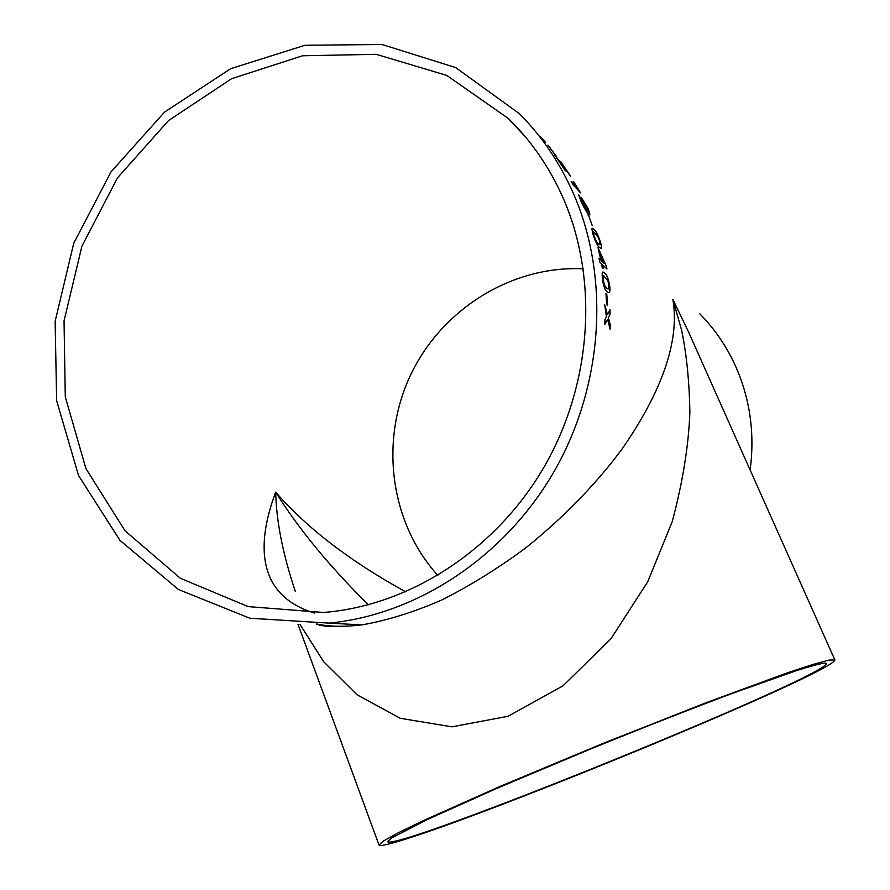 <?xml version="1.0" encoding="UTF-8"?>
<svg xmlns="http://www.w3.org/2000/svg" width="890" height="890" viewBox="0 0 890 890"><rect width="100%" height="100%" fill="white"/><g stroke="black" fill="none" stroke-linecap="round" stroke-linejoin="round"><path stroke-width="1.33" d="M580.758 198.526L582.038 202.675L586.521 209.84L581.459 197.725L588.279 208.772L589.925 214.924L588.412 213.756C586.777 212.387 584.352 208.371 581.148 201.719L578.723 194.921L580.758 198.526M699.54 313.569C714.514 328.71 726.507 346.199 735.518 366.035C750.059 398.742 754.931 433.408 750.136 470.02M316.729 624.001C329.467 626.694 344.43 626.994 361.629 624.902L361.64 624.902C386.271 620.742 412.86 612.498 441.418 600.172C470.387 585.564 498.611 568.054 526.09 547.628C565.784 515.722 598.536 481.001 622.388 448.538C674.909 372.699 677.412 325.495 672.818 299.296L681.584 330.09C686.535 353.664 689.294 380.998 689.884 412.115C688.649 445.579 682.764 482.08 672.228 521.618L647.72 581.771L610.907 638.831L563.047 685.801L508.123 716.261L451.953 726.841L400.266 718.286L356.99 694.756L323.671 661.726L299.874 624.257M573.405 193.486C610.195 277.558 603.431 385.47 554.192 471.377C504.719 557.196 416.965 614.645 329.033 623.111L249.856 618.227L178.334 589.458L119.916 540.319L78.554 475.572L56.637 400.689L55.136 321.357L73.737 243.27L111.016 171.848L164.483 112.151L230.632 68.708L304.959 45.268L382.021 44.5L455.68 67.573L519.437 113.72C541.91 136.326 559.899 162.915 573.405 193.486M606.802 294.301L607.547 305.37L606.702 304.636L605.968 293.544L606.802 294.301L607.436 305.281M609.694 285.746C610.206 290.796 609.828 293.11 608.571 292.688L607.125 291.809C605.222 290.841 603.643 286.547 602.363 278.926L602.152 273.007L603.086 272.029L604.688 272.996C606.624 274.053 608.282 278.303 609.694 285.746L609.594 285.768C610.106 290.418 609.817 292.721 608.727 292.688M601.562 263.807L602.241 267.534L603.186 268.435L602.508 264.719L606.947 269.002L606.446 266.444L598.013 247.62L600.839 260.103L599.048 258.356L599.771 262.083L601.562 263.807M600.505 242.058C601.729 246.53 601.851 248.644 600.861 248.366L599.293 247.275C597.502 246.052 595.421 241.78 593.052 234.482L591.861 228.997L592.328 228.252L594.042 229.453C595.877 230.755 598.035 234.949 600.505 242.058L600.416 242.091C601.551 246.118 601.74 248.21 601.006 248.355M588.679 215.625L592.195 225.493M571.224 181.404L577.232 187.935L573.85 182.049L580.603 192.908L572.949 184.619L571.224 181.404M555.204 155.628L568.565 173.183L554.604 154.771L565.373 170.813M568.565 173.183L560.522 161.379L570.679 176.409L558.264 159.677M550.22 148.185L556.428 156.384L550.142 148.252M543.022 139.463L540.43 136.559M606.457 316.796L604.644 304.669L607.525 314.682L609.95 309.675L610.095 314.248L608.371 317.741L610.184 324.594L610.106 329.189L607.57 319.299L604.822 324.438L604.889 319.788L606.457 316.796M563.392 198.604C598.992 280.317 591.872 385.203 543.412 468.162C494.729 551.021 408.888 605.745 323.526 612.476L248.199 606.613L180.325 578.266L125.001 530.751L85.907 468.563L65.282 396.818L64.035 320.901L81.913 246.185L117.525 177.811L168.544 120.55L231.623 78.698L302.544 55.781L376.17 54.312L446.758 75.405L508.212 118.381C531.341 140.854 549.742 167.598 563.392 198.604M437.847 575.463C389.887 522.463 379.541 440.839 410.468 375.235C441.407 309.642 511.361 265.331 583.295 268.813M396.862 841.795C385.659 845.1 379.707 846.179 379.018 845.044L383.245 841.106L397.741 833.051L422.628 820.925L500.636 786.148L603.231 743.339L706.615 702.51L786.782 673.051L813.093 664.396L829.091 660.069L834.865 659.935C834.297 672.173 485.673 816.141 396.862 841.795M834.865 659.935L688.504 331.859L672.818 299.296M824.908 663.061L826.421 663.484C826.677 676.812 396.651 851.43 387.551 841.695L391.344 838.091L426.711 819.812L497.054 788.273L590.882 748.89C642.124 728.042 688.949 709.653 731.369 693.733L795.983 670.782C810.456 666.198 820.102 663.629 824.908 663.061M405.74 591.872C350.093 561.212 306.75 527.97 275.689 492.148C262.316 527.692 247.12 592.462 314.359 613.032M295.358 591.505L295.358 591.505C282.864 554.337 276.312 521.217 275.689 492.148C298.373 528.549 329.267 566.107 368.371 604.811M604.822 324.26L607.57 319.299M609.861 309.865L610.006 314.259L608.27 317.752L610.184 324.594M610.084 324.594L610.017 328.822M604.655 305.07L607.525 314.682M543.278 139.775L545.203 142.389M547.917 145.092L550.22 147.84M542.5 139.018L543.212 139.83M542.333 138.796L545.492 142.3M540.731 136.904L542.388 138.751M550.754 149.031L555.794 155.672M561.134 162.258L570.635 176.398M571.424 181.76L577.232 187.935M573.216 181.504L580.336 192.629M580.447 198.492L581.315 201.34L586.699 210.018M581.459 197.725L588.201 208.816L589.959 214.924M578.723 194.921L580.603 198.448M583.161 201.218L588.067 211.597L587.656 208.371L583.25 201.173L584.452 204.911L588.557 211.954M587.901 214.946L588.59 215.658M592.15 228.296L593.953 229.487C595.788 230.788 597.947 234.993 600.416 242.091M593.441 231.812L593.819 235.394C595.588 240.367 597.056 243.137 598.247 243.704L599.96 244.806M593.819 235.394L593.919 235.361C595.677 240.333 597.157 243.104 598.336 243.682L599.916 244.806L599.66 241.168L598.047 236.996L593.563 231.778L593.919 235.361M603.064 268.313L602.508 264.719M598.058 247.787L606.446 266.444M606.346 266.466L606.824 268.891M599.07 258.501L600.839 260.103M600.038 253.06L601.685 261.048L604.388 263.562L600.038 253.06L601.774 261.015L604.388 263.562M602.83 272.062L604.599 273.019C606.524 274.076 608.193 278.325 609.594 285.768M603.531 275.778L603.12 279.738C604.165 284.889 605.345 287.659 606.635 288.037L608.337 288.95M603.12 279.738L603.22 279.716C604.265 284.878 605.434 287.648 606.735 288.026L608.226 288.95L608.86 284.945L607.848 280.606L603.743 275.755L603.22 279.716M605.979 293.655L606.702 294.312M329.033 623.111L361.64 624.902C338.934 627.417 323.815 627.127 316.284 624.024M379.018 845.044L297.95 624.213M508.212 118.381L525.311 136.782"/></g></svg>
